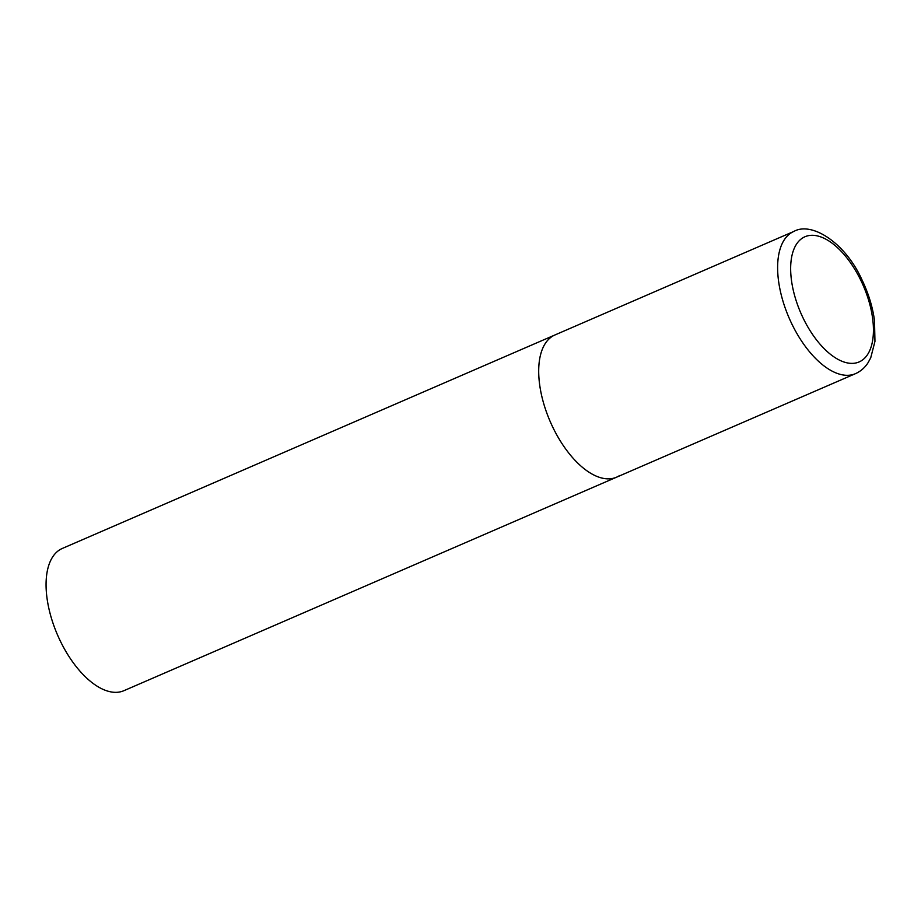 <?xml version="1.0" encoding="UTF-8"?>
<svg xmlns="http://www.w3.org/2000/svg" width="921" height="921" viewBox="0 0 921 921"><rect width="100%" height="100%" fill="white"/><g stroke="black" fill="none" stroke-linecap="round" stroke-linejoin="round"><path stroke-width="1.38" d="M553.072 427.793A77.502 38.751 66.6 0 0 616.552 477.193A77.502 38.751 -113.4 0 1 551.587 424.662A77.502 38.751 -113.4 0 1 551.863 336.637A77.502 38.751 -113.4 0 1 554.914 334.979A77.502 38.751 66.6 0 0 553.072 427.793M619.603 475.535A77.502 38.751 -113.4 0 1 616.552 477.193L123.921 690.681A77.502 38.751 -113.4 0 1 58.956 638.149A77.502 38.751 -113.4 0 1 59.232 550.125A77.502 38.751 -113.4 0 1 62.283 548.467L793.844 231.436A77.502 38.751 66.6 0 0 791.991 324.25A77.502 38.751 66.6 0 0 855.471 373.661C860.582 371.382 864.738 367.801 867.939 362.909L870.725 357.82L874.95 341.415L874.513 320.669C872.636 306.82 868.388 293.051 861.757 279.374C845.374 243.006 811.827 221.201 793.844 231.436M803.308 318.447A68.2 34.1 66.6 0 0 861.849 360.456A68.2 34.1 66.6 0 0 860.79 280.249A68.2 34.1 66.6 0 0 802.237 238.228A68.2 34.1 66.6 0 0 803.308 318.447M616.552 477.193L855.471 373.661"/></g></svg>
